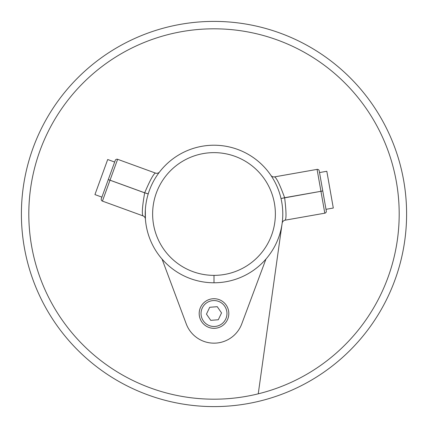 <?xml version="1.0" encoding="UTF-8"?>
<svg xmlns="http://www.w3.org/2000/svg" width="428" height="428" viewBox="0 0 428 428"><rect width="100%" height="100%" fill="white"/><g stroke="black" fill="none" stroke-linecap="round" stroke-linejoin="round"><path stroke-width="0.64" d="M101.896 197.121L94.936 194.59L107.701 159.516L114.661 162.052M214 21.4A192.6 192.6 0 0 1 406.6 214A192.6 192.6 0 0 1 214 406.6A192.6 192.6 0 0 1 21.4 214A192.6 192.6 0 0 1 214 21.4A192.6 192.6 0 0 0 21.4 214A192.6 192.6 0 0 0 214 406.6M324.804 213.187L320.947 191.3L284.631 197.704C286.262 211.159 286.444 218.649 285.171 220.174L324.804 213.187A1.851 1.851 0 0 0 326.307 211.041A1.851 1.851 0 0 1 324.804 213.187A1.851 1.851 0 0 0 326.307 211.041L319.229 170.879A1.851 1.851 0 0 0 317.084 169.381A1.851 1.851 0 0 1 319.229 170.879L319.523 172.564L326.821 171.275L333.3 208.035L326.002 209.324M214 298.707A14.814 14.814 0 0 1 228.814 313.521A14.814 14.814 0 0 1 214 328.335A14.814 14.814 0 0 1 199.186 313.521A14.814 14.814 0 0 1 214 298.707A14.814 14.814 0 0 0 199.186 313.521A14.814 14.814 0 0 0 214 328.335M102.42 201.101A1.851 1.851 0 0 1 101.313 198.731L115.26 160.409A1.851 1.851 0 0 1 117.63 159.302L102.42 201.101A1.851 1.851 0 0 1 101.313 198.731A1.851 1.851 0 0 0 102.42 201.101L142.979 215.867C141.748 214.005 142.315 206.328 144.675 192.835L148.216 193.916A68.78 68.78 0 0 0 214 282.78A68.78 68.78 0 0 1 148.216 193.916A68.78 68.78 0 0 1 148.227 193.884A68.78 68.78 0 0 1 281.009 198.501A68.78 68.78 0 0 1 281.019 198.539A68.78 68.78 0 0 1 214 282.78L214 275.37A61.37 61.37 0 0 0 275.37 214A61.37 61.37 0 0 0 214 152.63A61.37 61.37 0 0 0 152.63 214A61.37 61.37 0 0 0 214 275.37M145.354 209.736L145.408 219.072A3.702 3.702 0 0 0 142.979 215.867M162.046 259.068L186.239 323.884A29.628 29.628 0 0 0 241.761 323.884L265.954 259.068M285.171 220.174A3.702 3.702 0 0 0 282.143 223.32A3.702 3.702 0 0 1 285.171 220.174M159.569 171.954L159.639 171.863A3.702 3.702 0 0 1 155.45 173.067C153.588 173.752 149.998 180.327 144.685 192.798L108.289 179.551M210.747 320.353L218.291 319.753L221.544 312.921L217.253 306.689L209.709 307.288L206.457 314.12L210.747 320.353M322.765 190.941L320.941 191.263L317.084 169.381L274.573 176.876C276.568 177.866 279.917 184.8 284.62 197.666A72.482 72.482 0 0 1 284.631 197.704L281.019 198.539M115.26 160.409A1.851 1.851 0 0 1 117.63 159.302L155.45 173.067A3.702 3.702 0 0 0 159.644 171.858L159.922 171.5M274.573 176.876A3.702 3.702 0 0 1 270.865 175.309A3.702 3.702 0 0 0 274.573 176.876M214 399.19A185.19 185.19 0 0 0 399.19 214A185.19 185.19 0 0 0 214 28.81A185.19 185.19 0 0 0 28.81 214A185.19 185.19 0 0 0 214 399.19M214 326.484A12.963 12.963 0 0 0 226.963 313.521A12.963 12.963 0 0 0 214 300.558A12.963 12.963 0 0 0 201.037 313.521A12.963 12.963 0 0 0 214 326.484M108.279 179.583L144.675 192.835A72.482 72.482 0 0 1 144.685 192.798L148.227 193.884A68.78 68.78 0 0 1 214 145.22M322.771 190.979L281.009 198.501M258.245 393.83L282.079 223.78"/></g></svg>
